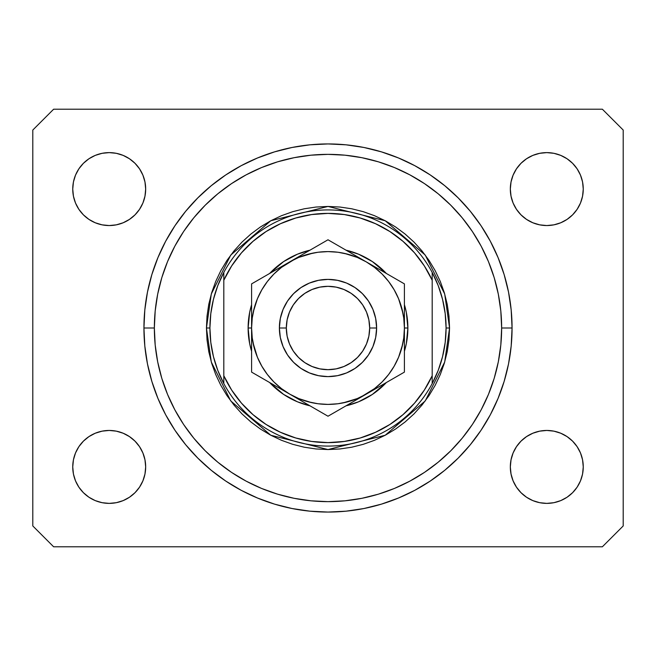 <?xml version="1.0" encoding="UTF-8"?>
<svg xmlns="http://www.w3.org/2000/svg" width="656" height="656" viewBox="0 0 656 656"><rect width="100%" height="100%" fill="white"/><g stroke="black" fill="none" stroke-linecap="round" stroke-linejoin="round"><path stroke-width="0.98" d="M512.065 328A184.065 184.065 0 0 1 328 512.065A184.065 184.065 0 0 1 143.935 328L144.82 309.96L147.469 292.092L151.864 274.569L157.948 257.562L165.665 241.236L174.955 225.738L185.714 211.232L197.85 197.85L211.232 185.714L225.738 174.955L241.236 165.665L257.562 157.948L274.569 151.864L292.092 147.469L309.96 144.82L328 143.935L346.04 144.82L363.908 147.469L381.431 151.864L398.438 157.948L414.764 165.665L430.262 174.955L444.768 185.714L458.15 197.85L470.286 211.232L481.045 225.738L490.335 241.236L498.052 257.562L504.136 274.569L508.531 292.092L511.18 309.96L512.065 328L511.18 346.04L508.531 363.908L504.136 381.431L498.052 398.438L490.335 414.764L481.045 430.262L470.286 444.768L458.15 458.15L444.768 470.286L430.262 481.045L414.764 490.335L398.438 498.052L381.431 504.136L363.908 508.531L346.04 511.18L328 512.065L309.96 511.18L292.092 508.531L274.569 504.136L257.562 498.052L241.236 490.335L225.738 481.045L211.232 470.286L197.85 458.15L185.714 444.768L174.955 430.262L165.665 414.764L157.948 398.438L151.864 381.431L147.469 363.908L144.82 346.04L143.935 328A184.065 184.065 0 0 1 328 143.935A184.065 184.065 0 0 1 512.065 328L501.643 328L512.065 328M73.439 474.034L72.742 466.916A36.465 36.465 0 0 1 109.208 430.451A36.465 36.465 0 0 1 145.673 466.916A36.465 36.465 0 0 1 109.208 503.382A36.465 36.465 0 0 1 72.742 466.916L73.439 459.807L75.514 452.96L78.884 446.662L83.419 441.135L88.945 436.601L95.251 433.231L102.09 431.156L109.208 430.451L116.317 431.156L123.156 433.231L129.462 436.601L134.988 441.135L139.523 446.662L142.893 452.96L144.968 459.807L145.673 466.916L144.968 474.034L142.893 480.873L139.523 487.178L134.988 492.705L129.462 497.24L123.156 500.61L116.317 502.685L109.208 503.382L102.09 502.685L95.251 500.61L88.945 497.24L83.419 492.705L78.884 487.178L75.514 480.873L73.439 474.034L72.742 466.916L73.439 459.807L75.514 452.96M580.486 452.96L582.561 459.807L583.258 466.916A36.465 36.465 0 0 1 546.792 503.382A36.465 36.465 0 0 1 510.327 466.916L511.032 459.807L513.107 452.96L516.477 446.662L521.012 441.135L526.538 436.601L532.844 433.231L539.683 431.156L546.792 430.451L553.91 431.156L560.749 433.231L567.055 436.601L572.581 441.135L577.116 446.662L580.486 452.96L582.561 459.807L583.258 466.916L582.561 474.034L580.486 480.873L577.116 487.178L572.581 492.705L567.055 497.24L560.749 500.61L553.91 502.685L546.792 503.382L539.683 502.685L532.844 500.61L526.538 497.24L521.012 492.705L516.477 487.178L513.107 480.873L511.032 474.034L510.327 466.916A36.465 36.465 0 0 1 546.792 430.451A36.465 36.465 0 0 1 583.258 466.916L582.561 474.034M582.561 181.966L583.258 189.084A36.465 36.465 0 0 1 546.792 225.549A36.465 36.465 0 0 1 510.327 189.084L511.032 181.966L513.107 175.127L516.477 168.822L521.012 163.295L526.538 158.76L532.844 155.39L539.683 153.315L546.792 152.618L553.91 153.315L560.749 155.39L567.055 158.76L572.581 163.295L577.116 168.822L580.486 175.127L582.561 181.966L583.258 189.084L582.561 196.193L580.486 203.04L577.116 209.338L572.581 214.865L567.055 219.399L560.749 222.769L553.91 224.844L546.792 225.549L539.683 224.844L532.844 222.769L526.538 219.399L521.012 214.865L516.477 209.338L513.107 203.04L511.032 196.193L510.327 189.084A36.465 36.465 0 0 1 546.792 152.618A36.465 36.465 0 0 1 583.258 189.084L582.561 196.193L580.486 203.04M75.514 203.04L73.439 196.193L72.742 189.084A36.465 36.465 0 0 1 109.208 152.618A36.465 36.465 0 0 1 145.673 189.084A36.465 36.465 0 0 1 109.208 225.549A36.465 36.465 0 0 1 72.742 189.084L73.439 181.966L75.514 175.127L78.884 168.822L83.419 163.295L88.945 158.76L95.251 155.39L102.09 153.315L109.208 152.618L116.317 153.315L123.156 155.39L129.462 158.76L134.988 163.295L139.523 168.822L142.893 175.127L144.968 181.966L145.673 189.084L144.968 196.193L142.893 203.04L139.523 209.338L134.988 214.865L129.462 219.399L123.156 222.769L116.317 224.844L109.208 225.549L102.09 224.844L95.251 222.769L88.945 219.399L83.419 214.865L78.884 209.338L75.514 203.04L73.439 196.193L72.742 189.084L73.439 181.966M602.364 546.792L53.636 546.792L32.8 525.956L32.8 130.044L53.636 109.208L602.364 109.208L623.2 130.044L623.2 525.956L602.364 546.792L623.2 525.956L623.2 130.044L602.364 109.208L53.636 109.208L32.8 130.044L32.8 525.956L53.636 546.792L602.364 546.792M88.945 436.601L95.251 433.231M123.156 433.231L129.462 436.601L134.988 441.135L139.523 446.662M139.523 487.178L134.988 492.705L129.462 497.24L123.156 500.61M95.251 500.61L88.945 497.24L83.419 492.705M516.477 446.662L521.012 441.135M560.749 433.231L567.055 436.601L572.581 441.135M572.581 492.705L567.055 497.24L560.749 500.61M532.844 500.61L526.538 497.24L521.012 492.705L516.477 487.178M516.477 168.822L521.012 163.295L526.538 158.76L532.844 155.39M560.749 155.39L567.055 158.76L572.581 163.295M567.055 219.399L560.749 222.769M532.844 222.769L526.538 219.399L521.012 214.865L516.477 209.338M83.419 163.295L88.945 158.76L95.251 155.39M123.156 155.39L129.462 158.76L134.988 163.295L139.523 168.822M139.523 209.338L134.988 214.865M95.251 222.769L88.945 219.399L83.419 214.865M511.18 309.96L508.531 292.092M498.052 257.562L496.879 254.79M414.764 165.665L412.099 164.271M398.438 157.948L381.431 151.864M274.569 151.864L257.324 158.047M165.665 241.236L163.623 245.172M144.82 346.04L147.469 363.908M157.948 398.438L159.121 401.21M241.236 490.335L243.901 491.729M257.562 498.052L274.569 504.136M381.431 504.136L398.676 497.953M490.335 414.764L492.377 410.828M248.124 328L251.592 328L248.124 328L249.657 312.42L251.592 304.696A79.876 79.876 0 0 0 251.592 351.296L249.657 343.58L248.124 328M407.876 328A79.876 79.876 0 0 1 404.408 351.296L406.343 343.58L407.876 328L404.408 328L407.876 328L406.343 312.42L404.408 304.696A79.876 79.876 0 0 1 407.876 328M386.376 382.522A79.876 79.876 0 0 1 346.024 405.818L358.57 401.8L372.378 394.412L386.376 382.522M309.976 405.818A79.876 79.876 0 0 1 269.624 382.522L283.622 394.412L297.43 401.8L309.976 405.818M206.443 328L209.92 328A118.08 118.08 0 0 1 432.189 272.437A118.08 118.08 0 0 1 446.08 328L449.557 328L444.694 362.038L425.244 400.931L385.203 435.256L328 449.557L270.797 435.256L230.756 400.931L211.306 362.038L206.443 328L207.034 339.915L208.78 351.714L211.683 363.285L215.701 374.519L220.801 385.302L226.935 395.535L234.036 405.113L242.048 413.952L250.887 421.964L260.465 429.065L270.698 435.199L281.481 440.299L292.715 444.317L304.286 447.22L316.085 448.966L328 449.557L339.915 448.966L351.714 447.22L363.285 444.317L374.519 440.299L385.302 435.199L395.535 429.065L405.113 421.964L413.952 413.952L421.964 405.113L429.065 395.535L435.199 385.302L440.299 374.519L444.317 363.285L447.22 351.714L448.966 339.915L449.557 328L448.966 316.085L447.22 304.286L444.317 292.715L440.299 281.481L435.199 270.698L429.065 260.465L421.964 250.887L413.952 242.048L405.113 234.036L395.535 226.935L385.302 220.801L374.519 215.701L363.285 211.683L351.714 208.78L339.915 207.034L328 206.443L316.085 207.034L304.286 208.78L292.715 211.683L281.481 215.701L270.698 220.801L260.465 226.935L250.887 234.036L242.048 242.048L234.036 250.887L226.935 260.465L220.801 270.698L215.701 281.481L211.683 292.715L208.78 304.286L207.034 316.085L206.443 328L211.306 293.962L230.756 255.069L270.797 220.744L328 206.443L385.203 220.744L425.244 255.069L444.694 293.962L449.557 328L446.08 328A118.08 118.08 0 0 1 223.811 383.563A118.08 118.08 0 0 1 209.92 328L206.443 328M143.935 328L154.357 328A173.643 173.643 0 0 1 328 154.357A173.643 173.643 0 0 1 501.643 328L500.815 345.023L498.314 361.874L494.173 378.405L488.433 394.453L481.143 409.861L472.386 424.473L462.234 438.159L450.787 450.787L438.159 462.234L424.473 472.386L409.861 481.143L394.453 488.433L378.405 494.173L361.874 498.314L345.023 500.815L328 501.643L310.977 500.815L294.126 498.314L277.595 494.173L261.547 488.433L246.139 481.143L231.527 472.386L217.841 462.234L205.213 450.787L193.766 438.159L183.614 424.473L174.857 409.861L167.567 394.453L161.827 378.405L157.686 361.874L155.185 345.023L154.357 328L155.185 310.977L157.686 294.126L161.827 277.595L167.567 261.547L174.857 246.139L183.614 231.527L193.766 217.841L205.213 205.213L217.841 193.766L231.527 183.614L246.139 174.857L261.547 167.567L277.595 161.827L294.126 157.686L310.977 155.185L328 154.357L345.023 155.185L361.874 157.686L378.405 161.827L394.453 167.567L409.861 174.857L424.473 183.614L438.159 193.766L450.787 205.213L462.234 217.841L472.386 231.527L481.143 246.139L488.433 261.547L494.173 277.595L498.314 294.126L500.815 310.977L501.643 328A173.643 173.643 0 0 1 328 501.643A173.643 173.643 0 0 1 154.357 328L143.935 328M432.189 280.251L424.342 265.926L414.543 252.863L402.981 241.326L389.902 231.543L375.56 223.729L360.251 218.022L344.293 214.553L328 213.397L311.707 214.553L295.749 218.022L280.44 223.729L266.098 231.543L253.019 241.326L241.457 252.863L231.658 265.926L223.811 280.251L223.811 375.749L231.658 390.074L241.457 403.137L253.019 414.674L266.098 424.457L280.44 432.271L295.749 437.978L311.707 441.447L328 442.603L344.293 441.447L360.251 437.978L375.56 432.271L389.902 424.457L402.981 414.674L414.543 403.137L424.342 390.074L432.189 375.749L432.189 272.437A118.08 118.08 0 0 0 223.811 272.437L223.811 280.251A114.603 114.603 0 0 1 432.189 280.251L432.189 272.437L438.2 285.581L442.554 299.357L445.194 313.576L446.08 328L445.194 342.424L442.554 356.643L438.2 370.419L432.189 383.563L432.189 375.749A114.603 114.603 0 0 1 223.811 375.749L223.811 383.563A118.08 118.08 0 0 0 432.189 383.563L432.189 280.251M269.624 273.478L283.622 261.588L297.43 254.2L309.976 250.182A79.876 79.876 0 0 0 269.624 273.478M346.024 250.182L358.57 254.2L372.378 261.588L386.376 273.478A79.876 79.876 0 0 0 346.024 250.182M511.18 346.04L508.531 363.908M144.82 309.96L147.469 292.092M402.94 313.092L398.586 298.759L394.166 289.796L388.614 281.49L382.03 273.97L374.51 267.386L366.204 261.834L328 239.776L299.694 256.119M366.253 261.859L357.241 257.414L344.539 253.405M313.092 253.06L298.759 257.414L289.796 261.834L251.592 283.884L251.592 339.464M267.402 281.465L261.834 289.796L257.414 298.759L253.405 311.461M253.06 342.908L257.414 357.241L261.834 366.204L267.386 374.51L273.97 382.03L281.49 388.614L289.796 394.166L328 416.224L356.298 399.889M289.763 394.149L298.759 398.586L311.461 402.595M342.908 402.94L357.241 398.586L366.204 394.166L404.408 372.116L404.408 316.536M388.598 374.535L394.166 366.204L398.586 357.241L402.595 344.539M223.811 272.437L217.8 285.581L213.446 299.357L210.806 313.576L209.92 328L210.806 342.424L213.446 356.643L217.8 370.419L223.811 383.563L223.811 272.437M279.382 328L286.328 328A41.672 41.672 0 0 1 328 286.328A41.672 41.672 0 0 1 369.672 328L376.618 328A48.618 48.618 0 0 0 328 279.382A48.618 48.618 0 0 0 279.382 328A48.618 48.618 0 0 1 328 279.382A48.618 48.618 0 0 1 376.618 328L375.683 337.487L372.92 346.606L368.426 355.011L362.383 362.383L355.011 368.426L346.606 372.92L337.487 375.683L328 376.618L318.513 375.683L309.394 372.92L300.989 368.426L293.617 362.383L287.574 355.011L283.08 346.606L280.317 337.487L279.382 328L280.317 318.513L283.08 309.394L287.574 300.989L293.617 293.617L300.989 287.574L309.394 283.08L318.513 280.317L328 279.382L337.487 280.317L346.606 283.08L355.011 287.574L362.383 293.617L368.426 300.989L372.92 309.394L375.683 318.513L376.618 328A48.618 48.618 0 0 1 328 376.618A48.618 48.618 0 0 1 279.382 328A48.618 48.618 0 0 0 328 376.618A48.618 48.618 0 0 0 376.618 328L369.672 328L368.877 319.866L366.499 312.051L362.653 304.843L357.471 298.529L351.157 293.347L343.949 289.501L336.134 287.123L328 286.328L319.866 287.123L312.051 289.501L304.843 293.347L298.529 298.529L293.347 304.843L289.501 312.051L287.123 319.866L286.328 328L287.123 336.134L289.501 343.949L293.347 351.157L298.529 357.471L304.843 362.653L312.051 366.499L319.866 368.877L328 369.672L336.134 368.877L343.949 366.499L351.157 362.653L357.471 357.471L362.653 351.157L366.499 343.949L368.877 336.134L369.672 328A41.672 41.672 0 0 1 328 369.672A41.672 41.672 0 0 1 286.328 328L279.382 328M404.408 360.021L404.408 350.739M366.163 394.19L356.315 399.873L374.51 388.614L382.03 382.03L388.614 374.51M337.151 410.943L404.408 372.116L404.408 361.636M333.674 412.952L366.204 394.166A76.408 76.408 0 0 1 289.796 394.166L279.915 388.459L289.796 394.166A76.408 76.408 0 0 1 251.592 328L251.592 316.577M260.752 377.397L328 416.224L337.102 410.968M257.267 375.388L299.685 399.873M251.592 361.636L251.592 372.116L279.759 388.368M251.592 360.021L251.592 351.944M251.592 295.979L251.592 297.193M289.854 261.801L299.685 256.127L281.49 267.386L273.97 273.97L267.386 281.49M318.873 245.041L289.796 261.834A76.408 76.408 0 0 1 366.204 261.834L376.085 267.541M404.408 294.364L404.408 283.884L366.204 261.834A76.408 76.408 0 0 1 404.408 328L404.408 339.464M404.408 295.979L404.408 304.048M395.256 278.603L398.733 280.612M385.917 382.784L394.084 378.069L385.941 382.768M381.849 385.129L376.241 388.368L381.849 385.129M398.733 375.388L395.306 377.364L398.733 375.388M299.825 399.963L305.45 403.202L299.841 399.963M317.701 410.279L309.575 405.588L317.701 410.279M322.326 412.952L318.898 410.968L322.326 412.952M270.059 273.224L261.892 277.947L270.059 273.224M274.151 270.871L279.759 267.632L274.151 270.871M257.267 280.612L260.694 278.636L257.267 280.612M251.592 294.364L251.592 328L252.248 337.971L254.2 347.778L257.414 357.241M346.466 250.436L338.307 245.729L346.466 250.436M318.882 245.041L328 239.776L337.102 245.032L328 239.776L251.592 283.884M404.408 305.319L404.408 328L403.752 318.029L401.8 308.222L398.586 298.759M347.811 254.208L337.971 252.248L327.959 251.592M328.041 251.592L318.029 252.248L308.222 254.2L298.759 257.414M254.208 308.189L252.248 318.029L251.592 328A76.408 76.408 0 0 1 289.796 261.834L279.915 267.541M308.189 401.792L318.029 403.752L328.041 404.408M327.959 404.408L337.971 403.752L347.778 401.8L357.241 398.586M401.792 347.811L403.752 337.971L404.408 328A76.408 76.408 0 0 1 366.204 394.166L376.085 388.459M404.408 289.936L404.408 294.314M251.592 316.454L251.592 311.206M251.592 350.681L251.592 328L251.592 372.116L260.694 377.364M251.592 366.565L251.592 361.677M404.408 350.698L404.408 358.98M404.408 339.546L404.408 344.794M398.586 357.241L401.8 347.778M357.241 257.414L347.778 254.2M257.414 298.759L254.2 308.222M298.759 398.586L308.222 401.8M404.408 361.595L404.408 283.884L395.306 278.636M356.315 256.127L328 239.776L318.898 245.032M251.592 328L251.592 372.116M404.408 328L404.408 283.884"/></g></svg>
